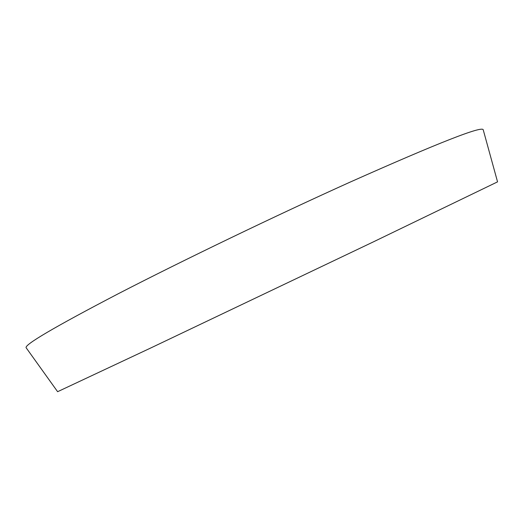 <?xml version="1.0" encoding="UTF-8"?>
<svg xmlns="http://www.w3.org/2000/svg" width="524" height="524" viewBox="0 0 524 524"><rect width="100%" height="100%" fill="white"/><g stroke="black" fill="none" stroke-linecap="round" stroke-linejoin="round"><path stroke-width="0.79" d="M349.973 182.175C276.069 215.488 182.483 260.585 118.47 293.637C54.411 327.055 23.652 345.12 26.2 347.838L57.62 391.697L151.403 347.674L373.049 242.029L497.551 181.861L483.233 129.841C482.512 125.478 438.09 142.921 349.973 182.175"/></g></svg>
